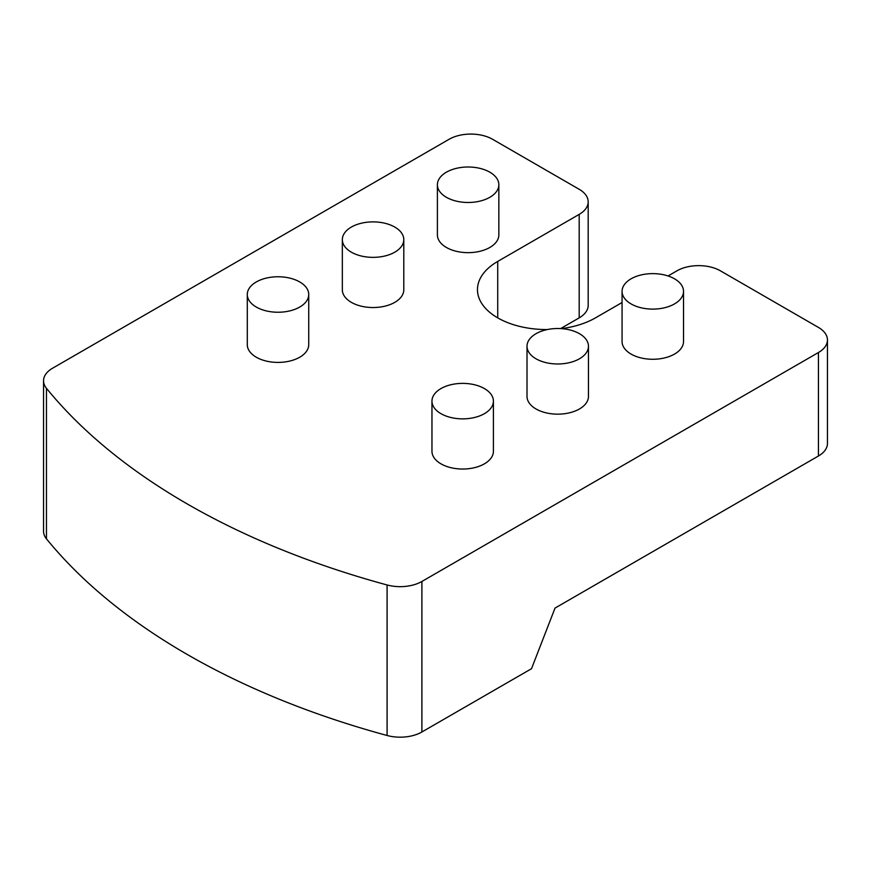 <?xml version="1.0" encoding="UTF-8"?>
<svg xmlns="http://www.w3.org/2000/svg" width="871" height="871" viewBox="0 0 871 871"><rect width="100%" height="100%" fill="white"/><g stroke="black" fill="none" stroke-linecap="round" stroke-linejoin="round"><path stroke-width="1.31" d="M484.407 388.575A30.725 17.736 180 0 1 493.411 401.117A30.725 17.736 180 0 1 462.686 418.864A30.725 17.736 180 0 1 431.962 401.117A30.725 17.736 180 0 1 450.928 384.732A30.725 17.736 180 0 1 484.407 388.575M493.411 401.117L493.411 451.298A30.725 17.736 180 0 1 462.686 469.034A30.725 17.736 180 0 1 431.962 451.298L431.962 401.117M579.465 333.702A30.725 17.736 180 0 1 588.458 346.244A30.725 17.736 180 0 1 557.734 363.98A30.725 17.736 180 0 1 527.009 346.244A30.725 17.736 180 0 1 545.975 329.859A30.725 17.736 180 0 1 579.465 333.702M588.458 346.244L588.458 396.414A30.725 17.736 180 0 1 557.734 414.161A30.725 17.736 180 0 1 527.009 396.414L527.009 346.244M674.513 278.818A30.725 17.736 180 0 1 683.517 291.36A30.725 17.736 180 0 1 652.793 309.107A30.725 17.736 180 0 1 622.068 291.36A30.725 17.736 180 0 1 641.034 274.975A30.725 17.736 180 0 1 674.513 278.818M683.517 291.36L683.517 341.541A30.725 17.736 180 0 1 652.793 359.277A30.725 17.736 180 0 1 622.068 341.541L622.068 291.36M489.84 172.197A30.725 17.736 180 0 1 498.843 184.75A30.725 17.736 180 0 1 468.119 202.486A30.725 17.736 180 0 1 437.394 184.75A30.725 17.736 180 0 1 456.36 168.353A30.725 17.736 180 0 1 489.84 172.197M498.843 184.75L498.843 234.92A30.725 17.736 180 0 1 468.119 252.655A30.725 17.736 180 0 1 437.394 234.92L437.394 184.75M394.792 227.081A30.725 17.736 180 0 1 403.796 239.623A30.725 17.736 180 0 1 373.06 257.359A30.725 17.736 180 0 1 342.336 239.623A30.725 17.736 180 0 1 361.302 223.237A30.725 17.736 180 0 1 394.792 227.081M403.796 239.623L403.796 289.793A30.725 17.736 180 0 1 373.06 307.539A30.725 17.736 180 0 1 342.336 289.793L342.336 239.623M299.744 281.954A30.725 17.736 180 0 1 308.737 294.496A30.725 17.736 180 0 1 278.012 312.243A30.725 17.736 180 0 1 247.288 294.496A30.725 17.736 180 0 1 266.254 278.11A30.725 17.736 180 0 1 299.744 281.954M308.737 294.496L308.737 344.676A30.725 17.736 180 0 1 278.012 362.412A30.725 17.736 180 0 1 247.288 344.676L247.288 294.496M497.722 317.861L497.722 261.42A69.136 39.914 0 0 0 477.471 289.64A69.136 39.914 0 0 0 547.336 329.554M561.392 328.628A69.136 39.914 0 0 0 595.481 317.861L622.068 302.52M668.046 275.965L676.963 270.827A30.725 17.736 180 0 1 720.415 270.827L818.446 327.431A30.725 17.736 180 0 1 827.45 339.973A30.725 17.736 180 0 1 818.446 352.515L818.446 456.001A30.725 17.736 0 0 0 827.45 443.459L827.45 339.973M46.468 538.844L46.468 388.314A30.725 17.736 180 0 1 43.55 380.769L43.55 531.288A30.725 17.736 0 0 0 46.468 538.844A710.529 410.219 0 0 0 387.094 735.494A30.725 17.736 0 0 0 421.891 731.988L531.506 668.71L555.023 608.089L818.446 456.001M43.55 380.769A30.725 17.736 180 0 1 52.554 368.226L449.109 139.273A30.725 17.736 180 0 1 492.561 139.273L579.193 189.29A30.725 17.736 180 0 1 588.186 201.832A30.725 17.736 180 0 1 579.193 214.375L579.193 317.861A30.725 17.736 0 0 0 588.186 305.318L588.186 201.832M46.468 388.314A710.529 410.219 0 0 0 387.094 584.974L387.094 735.494M421.891 731.988L421.891 581.469A30.725 17.736 180 0 1 387.094 584.974M421.891 581.469L818.446 352.515M560.63 328.585L579.193 317.861M497.722 261.42L579.193 214.375"/></g></svg>
